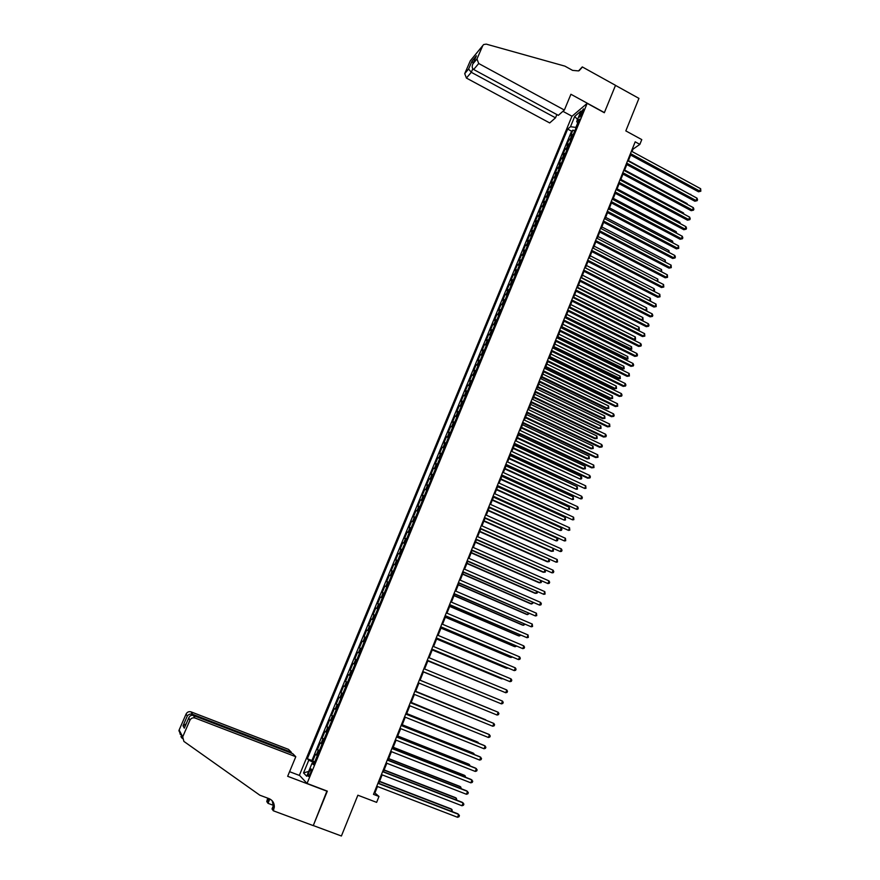 <?xml version="1.0" encoding="UTF-8"?>
<svg xmlns="http://www.w3.org/2000/svg" width="880" height="880" viewBox="0 0 880 880"><rect width="100%" height="100%" fill="white"/><g stroke="black" fill="none" stroke-linecap="round" stroke-linejoin="round"><path stroke-width="1.32" d="M310.431 773.355C311.586 770.209 311.74 768.724 310.893 768.911L309.056 771.958C307.901 775.104 307.747 776.589 308.594 776.413L310.431 773.355M571.901 116.358L299.398 775.225L307.043 783.442L587.18 103.345L571.901 116.358M307.043 783.442L327.327 791.142L313.28 825.55L341.407 836L357.863 795.212L376.629 802.362L378.983 796.466L374.891 792.946L377.476 786.511M587.18 103.345L604.329 112.728L615.494 85.382L638.946 98.384L625.823 130.9L641.773 139.601L639.859 144.375L635.184 141.823L373.494 794.365L378.983 796.466M573.419 134.134L570.614 135.718L572.946 130.075L574.695 131.021M571.857 137.918L569.063 139.491L570.823 140.437M569.063 139.491L566.731 145.156L569.514 143.605M565.598 153.109L562.826 154.627L565.169 148.94L566.929 149.886M561.671 162.646L558.91 164.12L561.253 158.422L563.024 159.357M557.722 172.216L554.972 173.646L557.337 167.926L559.108 168.861M553.762 181.819L551.034 183.205L553.399 177.463L555.17 178.398M549.802 191.444L547.085 192.797L549.45 187.033L551.232 187.968M545.82 201.113L543.114 202.411L545.49 196.636L547.272 197.571M541.827 210.804L539.132 212.069L541.519 206.272L543.312 207.196M537.812 220.528L535.139 221.749L537.537 215.93L539.33 216.865M533.797 230.285L531.135 231.462L533.533 225.632L535.337 226.556M529.76 240.075L527.109 241.208L529.529 235.356L531.322 236.28M525.712 249.898L523.083 250.987L525.503 245.113L527.307 246.037M521.653 259.754L519.035 260.799L521.466 254.903L523.27 255.827M517.583 269.632L514.976 270.633L517.407 264.726L519.222 265.65M513.491 279.554L510.895 280.511L513.348 274.582L515.163 275.495M509.388 289.509L506.814 290.422L509.267 284.471L511.093 285.384M505.274 299.497L502.711 300.355L505.175 294.393L507.001 295.306M501.149 309.507L498.597 310.332L501.072 304.348L502.898 305.25M497.002 319.561L494.472 320.342L496.947 314.336L498.784 315.238M492.844 329.648L490.336 330.374L492.822 324.346L494.659 325.248M488.675 339.768L486.178 340.45L488.675 334.4L490.523 335.302M484.495 349.921L482.009 350.559L484.517 344.487L486.365 345.389M480.293 360.107L477.829 360.701L480.337 354.607L482.196 355.509M476.091 370.326L473.627 370.865L476.146 364.76L478.016 365.651M471.856 380.578L469.425 381.073L471.944 374.946L473.814 375.837M467.621 390.874L465.201 391.325L467.731 385.165L469.601 386.056M463.364 401.192L460.955 401.599L463.507 395.428L465.377 396.308M459.096 411.554L456.709 411.906L459.261 405.713L461.142 406.604M454.817 421.949L452.441 422.257L455.004 416.042L456.885 416.922M450.516 432.377L448.162 432.63L450.725 426.404L452.617 427.273M446.204 442.838L443.861 443.047L446.446 436.799L448.338 437.668M441.881 453.343L439.549 453.497L442.134 447.227L444.037 448.096M437.536 463.881L435.226 463.98L437.822 457.688L439.725 458.557M433.18 474.452L430.892 474.507L433.488 468.193L435.402 469.062M428.802 485.056L426.536 485.067L429.143 478.731L431.057 479.589M424.424 495.704L422.158 495.66L424.787 489.302L426.701 490.16M420.013 506.385L417.78 506.286L420.409 499.906L422.334 500.764M415.602 517.099L413.38 516.956L416.02 510.554L417.945 511.412M411.169 527.857L408.969 527.659L411.62 521.235L413.545 522.082M406.725 538.648L404.536 538.395L407.198 531.949L409.134 532.796M402.259 549.483L400.092 549.175L402.754 542.707L404.701 543.554M397.782 560.351L395.626 559.988L398.31 553.498L400.257 554.334M393.283 571.252L391.16 570.834L393.844 564.322L395.791 565.169M388.784 582.197L386.661 581.724L389.356 575.19L391.314 576.026M384.252 593.175L382.162 592.647L384.868 586.091L386.826 586.927M379.709 604.186L377.641 603.614L380.347 597.036L382.316 597.861M375.155 615.252L373.098 614.614L375.826 608.014L377.795 608.839M370.59 626.34L368.544 625.658L371.283 619.025L373.263 619.861M365.992 637.483L363.979 636.735L366.718 630.08L368.709 630.905M361.394 648.648L359.392 647.856L362.142 641.179L364.133 642.004M359.546 653.136L357.555 652.311L354.794 659.01L356.785 659.824M354.915 664.356L352.946 663.487L350.174 670.208L352.176 671.022M350.273 675.631L348.315 674.696L345.532 681.439L347.545 682.253M345.62 686.939L343.684 685.949L340.89 692.714L342.903 693.517M340.934 698.28L339.02 697.235L336.226 704.033L338.239 704.836M336.248 709.676L334.345 708.565L331.54 715.385L333.564 716.188M331.54 721.105L329.659 719.939L326.843 726.781L328.867 727.573M326.81 732.567L324.951 731.346L322.124 738.21L324.159 739.002M322.069 744.084L320.232 742.797L317.394 749.683L319.429 750.475M580.756 113.08L579.766 117.194L582.483 112.992L583.473 108.878L580.756 113.08L582.109 113.828M313.962 763.763L312.026 763.29L313.544 764.764L579.612 119.108L576.697 121.539L577.841 123.387M312.026 763.29L306.691 776.248L303.523 772.937L308.792 760.166L307.34 758.758L567.666 129.063L570.482 126.72L574.75 116.358L581.009 111.056L576.697 121.539M572.946 130.075L571.593 131.186L311.927 760.529L314.688 761.992M317.306 755.634L315.491 754.292L312.642 761.2M319.209 751.003L317.394 749.683M323.972 739.475L322.124 738.21M328.702 727.98L326.843 726.781M333.421 716.529L331.54 715.385M338.129 705.111L336.226 704.033M342.815 693.737L340.89 692.714M347.479 682.407L345.532 681.439M352.132 671.121L350.174 670.208M356.774 659.868L354.794 659.01M362.142 641.179L364.155 641.938M366.718 630.08L368.753 630.795M371.283 619.025L373.329 619.685M375.826 608.014L377.894 608.608M380.347 597.036L382.437 597.575M384.868 586.091L386.969 586.575M389.356 575.19L391.49 575.619M393.844 564.322L395.989 564.707M398.31 553.498L400.466 553.817M402.754 542.707L404.943 542.982M407.198 531.949L409.387 532.169M411.62 521.235L413.831 521.4M416.02 510.554L418.253 510.664M420.409 499.906L422.664 499.972M424.787 489.302L427.053 489.313M429.143 478.731L431.431 478.687M433.488 468.193L435.798 468.105M437.822 457.688L440.143 457.556M442.134 447.227L444.477 447.04M446.446 436.799L448.789 436.557M450.725 426.404L453.101 426.118M455.004 416.042L457.38 415.712M459.261 405.713L461.659 405.328M463.507 395.428L465.916 394.999M467.731 385.165L470.162 384.692M471.944 374.946L474.397 374.418M476.146 364.76L478.61 364.188M480.337 354.607L482.823 353.991M484.517 344.487L487.003 343.827M488.675 334.4L491.183 333.685M492.822 324.346L495.341 323.587M496.947 314.336L499.488 313.522M501.072 304.348L503.624 303.501M505.175 294.393L507.749 293.502M509.267 284.471L511.852 283.536M513.348 274.582L515.944 273.603M517.407 264.726L520.025 263.703M521.466 254.903L524.095 253.836M525.503 245.113L528.143 244.002M529.529 235.356L532.18 234.201M533.533 225.632L536.206 224.422M537.537 215.93L540.221 214.687M541.519 206.272L544.225 204.985M545.49 196.636L548.207 195.305M549.45 187.033L552.178 185.669M553.399 177.463L556.138 176.055M557.337 167.926L560.087 166.474M561.253 158.422L564.025 156.926M565.169 148.94L567.952 147.4M577.654 123.079L575.872 127.413L570.482 126.72M632.049 151.514L632.973 149.182L639.859 144.375M378.752 783.332L382.151 774.851M383.405 771.716L386.804 763.235M388.047 760.144L391.446 751.663M392.667 748.605L396.066 740.135M397.276 737.11L400.675 728.64M401.874 725.659L405.262 717.189M406.45 714.252L409.838 705.782M411.004 702.878L414.392 694.419M415.547 691.548L418.935 683.089M420.09 680.207L490.886 709.203L420.09 680.218L423.456 671.814M424.589 668.976L427.955 660.583M429.099 657.745L432.443 649.407M433.587 646.536L436.909 638.264M438.064 635.382L441.364 627.154M442.519 624.261L445.797 616.088M446.963 613.173L450.219 605.055M451.396 602.129L454.63 594.066M455.807 591.118L459.019 583.11M460.207 580.151L463.397 572.198M464.585 569.217L467.753 561.319M468.952 558.327L472.098 550.484M473.308 547.47L476.432 539.682M477.642 536.657L480.744 528.913M481.965 525.877L485.045 518.188M486.266 515.13L489.335 507.496M490.567 504.427L493.603 496.848M494.835 493.757L497.86 486.222M499.103 483.12L502.106 475.64M503.349 472.527L506.33 465.102M507.584 461.967L510.543 454.586M511.808 451.44L514.745 444.114M516.01 440.957L518.925 433.675M520.201 430.496L523.094 423.269M524.381 420.079L527.252 412.896M528.539 409.695L531.399 402.567M532.686 399.344L535.524 392.26M536.822 389.037L539.638 381.997M540.947 378.752L543.741 371.767M545.05 368.511L547.833 361.57M549.142 358.303L551.903 351.406M553.223 348.128L555.962 341.286M557.293 337.986L560.01 331.188M561.341 327.877L564.047 321.123M565.378 317.801L568.073 311.102M569.404 307.758L572.077 301.103M573.419 297.748L576.07 291.137M577.412 287.771L580.052 281.215M581.405 277.838L584.012 271.315M585.376 267.927L587.972 261.448M589.336 258.049L591.91 251.614M593.285 248.204L595.837 241.824M597.212 238.392L599.753 232.056M601.139 228.613L603.658 222.321M605.044 218.867L607.552 212.608M608.938 209.154L611.424 202.939M612.821 199.463L615.296 193.303M616.693 189.816L619.146 183.689M620.543 180.191L622.985 174.108M624.393 170.599L626.813 164.571M628.221 161.04L630.63 155.045M314.358 762.795L313.643 763.686M632.357 148.852L632.973 149.182M374.176 792.671L374.891 792.946M571.593 131.186L567.666 129.063M311.927 760.529L307.34 758.758M308.792 760.166L314.05 762.674M577.511 119.548L574.75 116.358M303.523 772.937L308.671 771.419M630.014 154.715L698.489 191.785L699.754 191.081L630.476 153.56M700.667 188.727L700.821 191.224L699.754 191.081L700.667 188.727L631.422 151.184M700.821 191.224L698.489 191.785M690.569 194.689L628.386 160.633M690.723 194.293L690.932 194.887M564.366 110.044L478.72 63.514L473.649 69.498L558.327 115.357L564.366 110.044L570.922 94.27L604.384 112.585L615.516 85.338L582.285 66.913L578.809 70.807M556.875 114.565L555.511 117.821L549.692 122.936L466.411 78.067L464.717 73.645L468.6 69.003L472.032 61.083L476.41 55.803L472.934 63.8L476.971 58.96L482.735 45.694L483.615 44.561L486.233 44.121L564.894 66.132L572.583 70.378L578.556 70.917L582.285 66.913M464.717 73.645L470.327 60.764L482.79 45.573M572.022 116.259L562.925 111.32M555.511 117.821L471.284 72.292L466.411 78.067M476.971 58.96L478.72 63.514M579.238 70.598L582.076 67.43M468.6 69.003L471.284 72.292L472.813 68.772M472.032 61.083L473.165 63.206M476.41 55.803L475.926 56.914M472.934 63.8L472.747 64.163C471.801 66.638 472.098 68.42 473.649 69.498M291.082 753.038L291.39 752.29L288.508 749.386L191.037 711.865L192.61 714.307L192.192 715.275M291.39 752.29L192.61 714.307C190.399 713.702 188.617 714.274 187.286 716.012L186.076 714.043L179.135 730.004L182.71 736.835L183.887 741.4L259.853 795.212L269.082 798.655C272.602 800.195 274.351 802.978 274.329 806.982L273.328 810.788L313.258 825.616L326.942 790.999M327.261 791.318L287.661 776.292L295.79 756.723L195.019 718.025C192.775 717.42 191.07 718.179 189.893 720.291L182.71 736.835M273.339 805.31L268.004 803.33L266.761 801.57L267.707 798.138M273.328 810.788L272.008 808.929L274.021 804.089M299.684 775.533L289.575 771.683M295.79 756.723L292.787 753.698L193.369 715.484L195.019 718.025M269.412 798.787L267.971 802.252L267.025 800.921M269.819 798.974L268.004 803.33M180.268 734.426L179.135 730.004M186.076 714.043C187.209 712.008 188.859 711.282 191.037 711.865M182.38 738.54C180.653 736.45 180.422 735.977 181.676 737.121M272.184 800.745L273.328 805.607L272.602 808.72L273.614 810.117M268.686 798.512L267.971 802.252M189.893 720.291L188.76 717.871C189.827 715.726 191.367 714.923 193.369 715.484M188.639 718.223L184.756 727.144M184.316 728.156L183.018 725.824L186.142 723.888M626.197 164.23L694.837 201.223L696.091 200.541L626.648 163.097M697.015 198.176L697.543 199.727L697.169 200.673L696.091 200.541L697.015 198.176L627.605 160.71M697.169 200.673L694.837 201.223M622.369 173.778L691.174 210.683L692.428 210.023L622.809 172.667M693.341 207.647L693.88 209.198L693.506 210.144L692.428 210.023L693.341 207.647L623.766 170.269M693.506 210.144L691.174 210.683M618.519 183.359L687.5 220.187L688.743 219.538L618.959 182.259M689.667 217.151L690.206 218.702L689.832 219.648L688.743 219.538L689.667 217.151L619.927 179.861M689.832 219.648L687.5 220.187M614.669 192.973L683.815 229.713L685.058 229.086L615.098 191.895M685.982 226.688L686.521 228.228L686.147 229.185L685.058 229.086L685.982 226.688L616.066 189.486M686.147 229.185L683.815 229.713M686.884 204.182L687.115 203.599L624.624 170.016M687.115 203.599L687.412 204.457M683.188 213.697L683.485 212.927L620.862 179.421M683.485 212.927L683.881 214.06M679.492 223.234L679.855 222.288L617.078 188.859M679.855 222.288L680.35 223.696M675.774 232.815L676.214 231.682L613.283 198.33M676.214 231.682L676.709 233.31M610.797 202.609L680.119 239.261L681.351 238.656L611.226 201.553M682.275 236.258L682.825 237.798L682.451 238.755L681.351 238.656L682.275 236.258L612.194 199.133M682.451 238.755L680.119 239.261M672.045 242.418L672.551 241.098L609.466 207.823M672.551 241.098L672.98 242.913M606.925 212.278L676.412 248.853L677.633 248.259L607.343 211.244M678.568 245.861L678.744 248.347L677.633 248.259L678.568 245.861L608.311 208.824M678.744 248.347L676.412 248.853M668.305 252.054L668.888 250.558L605.649 217.349M668.888 250.558L669.24 252.549M603.031 221.991L672.683 258.467L673.904 257.895L603.438 220.968M674.839 255.486L675.389 257.015L675.015 257.972L673.904 257.895L674.839 255.486L604.417 218.537M675.015 257.972L672.683 258.467M664.554 261.723L665.203 260.04L601.821 226.908M665.203 260.04L665.489 262.218M599.126 231.726L668.954 268.125L670.164 267.564L599.522 230.725M671.11 265.144L671.286 267.63L670.164 267.564L671.11 265.144L600.501 228.283M671.286 267.63L668.954 268.125M660.781 271.425L661.518 269.544L597.971 236.5M661.518 269.544L661.727 271.92M595.21 241.494L665.203 277.805L666.413 277.266L595.606 240.515M667.359 274.835L667.535 277.321L666.413 277.266L667.359 274.835L596.585 238.062M667.535 277.321L665.203 277.805M657.008 281.16L657.811 279.092L594.121 246.125M657.811 279.092L657.855 281.589M591.283 251.295L661.452 287.518L662.651 287.001L591.668 250.338M663.597 284.559L663.784 287.045L662.651 287.001L663.597 284.559L592.647 247.874M663.784 287.045L661.452 287.518M653.224 290.917L654.093 288.662L590.249 255.772M654.093 288.662L654.654 290.147L653.895 291.269M654.28 291.104L653.51 291.071M587.334 261.129L657.679 297.253L658.878 296.758L587.708 260.194M659.824 294.316L660.011 296.802L658.878 296.758L659.824 294.316L588.698 257.719M660.011 296.802L657.679 297.253M585.398 267.883L649.44 300.674L650.375 298.265L586.366 265.452M650.375 298.265L650.562 300.707M583.385 270.985L653.895 307.032L655.094 306.559L583.748 270.072M656.04 304.106L656.227 306.581L655.094 306.559L656.04 304.106L584.738 267.597M656.227 306.581L653.895 307.032M581.493 277.596L645.7 310.31L646.635 307.901L582.472 275.165M645.392 310.431L646.822 310.332L645.733 310.607M646.635 307.901L646.822 310.332M579.414 280.885L650.1 316.833L651.288 316.382L579.766 279.994M652.245 313.918L652.817 315.414L652.432 316.404L651.288 316.382L652.245 313.918L580.767 277.508M652.432 316.404L650.1 316.833M577.588 287.353L641.938 319.979L642.884 317.559L578.567 284.911M641.377 320.199L643.071 320.001L641.608 320.309M642.884 317.559L643.071 320.001M575.432 290.818L646.294 326.678L647.471 326.238L575.784 289.938M648.428 323.774L649.011 325.259L648.626 326.249L647.471 326.238L648.428 323.774L576.774 287.452M648.626 326.249L646.294 326.678M573.661 297.143L638.176 329.681L639.122 327.261L574.651 294.69M637.351 329.989L639.32 329.692L637.461 330.055M639.122 327.261L639.32 329.692M571.439 300.784L642.477 336.545L643.654 336.127L571.78 299.926M644.611 333.652L644.809 336.127L643.654 336.127L644.611 333.652L572.781 297.429M644.809 336.127L642.477 336.545M569.723 306.955L634.392 339.416L635.338 336.985L570.713 304.502M633.292 339.812L635.547 339.416L633.292 339.823M635.338 336.985L635.547 339.416M567.424 310.772L638.649 346.445L639.815 346.049L567.754 309.947M640.772 343.574L641.355 345.048L640.97 346.038L639.815 346.049L640.772 343.574L568.766 307.439M640.97 346.038L638.649 346.445M565.455 317.603L629.475 349.569L630.608 349.184L631.554 346.742L566.764 314.336M565.785 316.8L631.763 349.173L629.475 349.569M631.554 346.742L631.763 349.173M563.409 320.804L634.799 356.389L635.965 356.004L563.728 319.99M636.922 353.518L637.516 354.992L637.131 355.982L635.965 356.004L636.922 353.518L564.74 317.482M637.131 355.982L634.799 356.389M561.506 327.47L625.68 359.348L626.802 358.985L627.759 356.532L562.815 324.214M561.814 326.689L627.957 358.952L625.68 359.348M627.759 356.532L627.957 358.952M559.372 330.869L630.938 366.355L632.093 365.992L559.68 330.077M633.061 363.495L633.655 364.969L633.27 365.959L632.093 365.992L633.061 363.495L560.692 327.558M633.27 365.959L630.938 366.355M557.535 337.359L621.874 369.16L622.996 368.808L623.942 366.355L558.844 334.114M557.843 336.6L624.151 368.775L621.874 369.16M623.942 366.355L624.151 368.775M555.324 340.967L627.077 376.354L628.221 376.013L555.632 340.197M629.189 373.505L629.398 375.969L628.221 376.013L629.189 373.505L556.644 337.667M629.398 375.969L627.077 376.354M553.564 347.281L618.057 378.994L619.168 378.675L620.125 376.2L554.851 344.058M553.861 346.544L620.334 378.631L618.057 378.994M620.125 376.2L620.334 378.631M551.254 351.087L623.194 386.386L624.338 386.067L551.551 350.35M625.306 383.559L625.911 385.011L625.515 386.023L624.338 386.067L625.306 383.559L552.574 347.809M625.515 386.023L623.194 386.386M549.571 357.247L614.218 388.872L615.329 388.564L616.286 386.089L550.858 354.024M549.857 356.521L615.329 388.564L616.495 388.509L614.218 388.872M616.286 386.089L616.495 388.509M547.184 361.251L619.3 396.451L620.433 396.154L547.47 360.536M621.412 393.635L622.017 395.087L621.621 396.099L620.433 396.154L621.412 393.635L548.493 357.984M621.621 396.099L619.3 396.451M545.567 367.235L610.379 398.772L611.468 398.486L612.436 396L546.843 364.034M545.842 366.531L611.468 398.486L612.656 398.42L610.379 398.772M612.436 396L612.656 398.42M543.092 371.448L615.384 406.549L616.517 406.274L543.378 370.755M617.496 403.744L617.716 406.208L616.517 406.274L617.496 403.744L544.401 368.192M617.716 406.208L615.384 406.549M541.541 377.256L606.518 408.705L607.607 408.441L608.575 405.955L542.828 374.066M541.816 376.585L607.607 408.441L608.795 408.364L606.518 408.705M608.575 405.955L608.795 408.364M538.989 381.689L611.468 416.691L612.59 416.427L539.264 381.007M613.569 413.886L614.185 415.327L613.789 416.35L612.59 416.427L613.569 413.886L540.287 378.444M613.789 416.35L611.468 416.691M537.515 387.31L602.646 418.682L603.735 418.429L604.703 415.932L538.791 384.131M537.779 386.661L603.735 418.429L604.923 418.352L602.646 418.682M604.703 415.932L604.923 418.352M534.875 391.952L607.53 426.855L608.652 426.624L535.139 391.292M609.631 424.072L609.862 426.525L608.652 426.624L609.631 424.072L536.173 388.718M609.862 426.525L607.53 426.855M533.467 397.397L598.763 428.681L599.841 428.45L600.82 425.942L534.732 394.24M533.72 396.77L599.841 428.45L601.04 428.362L598.763 428.681M600.82 425.942L601.04 428.362M530.739 402.248L603.581 437.052L604.692 436.843L530.992 401.621M605.682 434.28L606.309 435.71L605.913 436.733L604.692 436.843L605.682 434.28L532.026 399.036M605.913 436.733L603.581 437.052M529.408 407.528L594.869 438.713L595.936 438.504L596.915 435.996L530.673 404.371M529.661 406.912L595.936 438.504L597.146 438.405L594.869 438.713M596.915 435.996L597.146 438.405M526.592 412.588L599.621 447.282L600.732 447.095L526.845 411.972M601.722 444.532L602.349 445.951L601.953 446.974L600.732 447.095L601.722 444.532L527.879 409.387M601.953 446.974L599.621 447.282M525.338 417.681L590.953 448.778L592.031 448.591L593.01 446.072L526.592 414.546M525.58 417.087L592.031 448.591L593.23 448.481L590.953 448.778M593.01 446.072L593.23 448.481M522.434 422.95L595.65 457.556L596.75 457.38L522.676 422.367M597.751 454.806L597.982 457.259L596.75 457.38L597.751 454.806L523.721 419.771M597.982 457.259L595.65 457.556M521.257 427.867L587.037 458.876L588.093 458.711L589.083 456.181L522.511 424.743M521.477 427.306L588.093 458.711L589.314 458.59L587.037 458.876M589.083 456.181L589.314 458.59M518.265 433.356L591.668 467.852L592.757 467.709L518.496 432.795M593.758 465.124L593.989 467.566L592.757 467.709L593.758 465.124L519.541 430.188M593.989 467.566L591.668 467.852M517.154 438.097L583.099 469.007L584.155 468.864L585.145 466.323L518.397 434.984M517.374 437.547L584.155 468.864L585.376 468.732L583.099 469.007M585.145 466.323L585.376 468.732M514.074 443.806L587.664 478.192L588.753 478.071L514.294 443.256M589.754 475.475L590.392 476.883L589.985 477.917L588.753 478.071L589.754 475.475L515.35 440.638M513.04 448.349L580.206 479.061L581.196 476.509L514.283 445.258M513.249 447.832L580.206 479.061L581.427 478.907L581.823 477.895L581.196 476.509M509.872 454.278L584.727 488.455L510.081 453.761M585.739 485.859L585.981 488.301L584.727 488.455L585.739 485.859L511.137 451.132M508.915 458.645L576.235 489.28L577.236 486.717L510.158 455.565M509.113 458.139L576.235 489.28L577.467 489.115L577.236 486.717M505.659 464.783L580.701 498.883L505.857 464.299M581.702 496.276L582.351 497.673L581.944 498.718L580.701 498.883L581.702 496.276L506.913 461.659M504.779 468.963L572.253 499.532L573.254 496.969L506.011 465.905M504.966 468.49L572.253 499.532L573.496 499.367L573.254 496.969M501.435 475.332L576.653 509.355L501.622 474.87M577.665 506.726L578.314 508.123L577.907 509.168L576.653 509.355L577.665 506.726L502.678 472.219M500.621 479.325L568.26 509.817L569.261 507.243L501.853 476.278M500.808 478.874L568.26 509.817L569.514 509.641L569.261 507.243M497.189 485.914L572.594 519.849L497.365 485.474M573.606 517.22L573.859 519.651L572.594 519.849L573.606 517.22L498.432 482.812M496.452 489.72L564.256 520.135L565.257 517.561L497.673 486.684M496.628 489.291L564.256 520.135L565.51 519.948L565.257 517.561M492.932 496.54L568.513 530.387L493.097 496.111M569.536 527.747L569.789 530.178L568.513 530.387L569.536 527.747L494.164 493.449M492.272 500.159L560.241 530.497L561.242 527.901L493.493 497.134M492.437 499.752L560.241 530.497L561.495 530.299L561.902 529.254L561.242 527.901M488.653 507.199L564.432 540.947L488.818 506.792M565.455 538.307L565.708 540.738L564.432 540.947L565.455 538.307L489.885 504.119M488.081 510.62L556.204 540.892L557.216 538.285L489.291 507.606M488.235 510.235L556.204 540.892L557.469 540.672L557.876 539.638L557.216 538.285M484.363 517.891L560.329 551.551L484.517 517.517M561.352 548.9L562.023 550.264L561.605 551.331L560.329 551.551L561.352 548.9L485.595 514.833M483.868 521.114L551.155 551.287L552.167 551.309L553.146 548.768M484.011 520.762L552.167 551.309L553.432 551.089L553.223 548.801M480.062 528.616L556.215 562.199L480.205 528.264M557.238 559.537L557.502 561.957L556.215 562.199L557.238 559.537L481.283 525.569M479.644 531.652L547.107 561.715L548.097 561.77L549.021 559.394M479.787 531.322L548.097 561.77L549.373 561.539L549.296 559.515M475.75 539.385L552.079 572.869L475.882 539.055M553.113 570.196L553.795 571.549L553.377 572.627L552.079 572.869L553.113 570.196L476.96 536.36M475.409 542.223L543.037 572.187L544.027 572.264L544.885 570.053M475.53 541.915L544.027 572.264L545.314 572.022L545.369 570.273M471.416 550.187L547.932 583.583L471.537 549.879M548.977 580.899L549.659 582.252L549.241 583.319L547.932 583.583L548.977 580.899L472.626 547.173M471.152 552.838L538.967 582.703L539.946 582.791L540.738 580.756M471.273 552.541L539.946 582.791L541.233 582.538L541.42 581.064M467.071 561.022L543.785 594.33L467.181 560.747M544.819 591.646L545.094 594.066L543.785 594.33L544.819 591.646L468.27 558.03M466.895 563.475L534.864 593.241L535.843 593.362L536.569 591.492M466.994 563.211L535.843 593.362L537.141 593.098L537.471 591.888M462.704 571.901L539.605 605.121L462.803 571.648M540.65 602.426L541.343 603.757L540.925 604.835L539.605 605.121L540.65 602.426L463.903 568.92M462.605 574.156L530.761 603.823L531.729 603.966L532.389 602.261M462.704 573.914L531.729 603.966L533.412 602.712M458.326 582.813L535.425 615.945L458.414 582.593M536.47 613.239L536.745 615.648L535.425 615.945L536.47 613.239L459.514 579.854M458.315 584.87L526.647 614.427L527.604 614.592L528.187 613.074M458.403 584.65L527.604 614.592L529.221 613.514M453.937 593.769L531.223 626.802L454.014 593.571M532.268 624.085L532.554 626.494L531.223 626.802L532.268 624.085L455.114 590.821M454.003 595.628L522.511 625.086L523.457 625.273L523.985 623.92M454.08 595.43L523.457 625.273L525.008 624.36M449.526 604.758L527.01 637.703L449.603 604.593M528.066 634.975L528.341 637.384L527.01 637.703L528.066 634.975L450.703 601.832M449.68 606.408L518.364 635.767L519.299 635.976L519.761 634.799M449.746 606.243L519.299 635.976L520.784 635.239M445.104 615.791L522.775 648.637L445.159 615.648M523.831 645.898L524.546 647.207L524.117 648.307L522.775 648.637L523.831 645.898L446.27 612.876M445.335 617.232L514.195 646.481L515.13 646.723L515.526 645.722M445.39 617.1L515.13 646.723L516.549 646.162M440.671 626.857L518.529 659.604L440.715 626.736M519.596 656.865L520.311 658.163L519.882 659.263L518.529 659.604L519.596 656.865L441.826 623.964M440.979 628.1L510.015 657.239L510.95 657.503L511.269 656.678M441.034 627.979L510.95 657.503L512.303 657.118M436.216 637.967L514.272 670.615L436.249 637.868M515.339 667.865L516.054 669.163L515.636 670.263L514.272 670.615L515.339 667.865L437.371 635.085M436.612 639.001L505.835 668.03L507.001 667.678M436.645 638.913L506.748 668.316L507.848 668.03M431.739 649.11L510.004 681.67L431.772 649.044M511.071 678.898L511.797 680.185L511.368 681.296L510.004 681.67L511.071 678.898L432.894 646.25M432.223 649.935L501.622 678.865L502.722 678.711M432.256 649.869L503.327 678.964M427.262 660.297L505.714 692.747L427.273 660.253M506.781 689.975L507.507 691.262L507.089 692.373L505.714 692.747L506.781 689.975L428.395 657.448M427.823 660.913L498.421 689.777M427.845 660.869L498.784 689.931M422.752 671.517L501.413 703.879L422.763 671.506M502.491 701.096L503.217 702.372L502.788 703.483L501.413 703.879L502.491 701.096L423.896 668.69M423.412 671.924L494.109 700.887M423.423 671.913L494.241 700.942M497.09 715.044L498.476 714.637L498.905 713.515L498.168 712.25L419.375 679.965L498.168 712.25L497.09 715.044L418.231 682.792M414.832 691.295L493.845 723.437L492.756 726.242L413.688 694.133M414.843 691.262L493.845 723.437L494.582 724.702L494.153 725.824L492.756 726.242M485.727 719.807L415.646 691.284L485.727 719.807M410.267 702.647L489.5 734.668L488.411 737.484L409.134 705.496M410.3 702.592L488.587 734.228L490.248 735.922L489.808 737.044L488.411 737.484M482.174 731.643L411.191 702.405M482.713 731.852L411.169 702.46M405.702 714.054L485.144 745.943L484.044 748.759L404.558 716.914M405.735 713.966L484.242 745.481L485.892 747.186L485.452 748.319L484.044 748.759M477.807 742.896L477.169 741.851L406.725 713.559M478.588 743.215L478.038 742.302L406.692 713.647M401.115 725.494L480.766 757.251L479.666 760.078L399.96 728.365M401.159 725.373L479.875 756.767L481.525 758.494L481.085 759.627L479.666 760.078M473.429 754.193L473.726 753.401L472.868 752.928L402.237 724.757M474.463 754.6L473.726 753.401L402.193 724.867M396.506 736.978L476.377 768.603L475.277 771.441L395.351 739.849M396.561 736.835L475.486 768.086L477.136 769.835L476.696 770.968L475.277 771.441M469.029 765.523L469.403 764.544L468.545 764.049L397.727 735.988M470.085 765.941L469.403 764.544L397.672 736.131M391.886 748.495L471.966 779.988L470.866 782.837L390.731 751.388M391.952 748.33L471.097 779.449L472.736 781.22L472.296 782.353L470.866 782.837M464.607 776.897L465.069 775.731L464.222 775.214L393.206 747.263M465.674 777.315L465.069 775.731L393.14 747.428M387.244 760.067L467.555 791.417L466.444 794.277L386.089 762.96M387.332 759.858L466.686 790.856L468.325 792.638L467.874 793.782L466.444 794.277M460.185 788.315L460.713 786.951L459.866 786.401L388.674 758.571M461.252 788.733L460.713 786.951L388.597 758.769M382.591 771.672L463.111 802.89L462 805.761L381.425 774.576M382.69 771.441L462.253 802.296L463.892 804.1L463.441 805.244L462 805.761M455.741 799.766L456.335 798.215L455.51 797.643L384.12 769.923M456.808 800.184L456.335 798.215L384.032 770.143M377.927 783.31L458.667 814.396L457.545 817.278L376.75 786.236M378.026 783.057L457.809 813.78L459.437 815.606L458.997 816.75L457.545 817.278M451.275 811.261L451.957 809.512L451.132 808.907L379.555 781.319M452.353 811.668L451.957 809.512L379.456 781.572M570.537 138.303L572.088 134.519M316.283 755.007L318.186 750.387M321.035 743.479L322.927 738.87M325.765 731.984L327.657 727.397M330.484 720.533L332.376 715.968M335.192 709.126L337.073 704.572M339.878 697.763L341.748 693.22M344.553 686.433L346.412 681.912M349.206 675.147L351.065 670.637M353.837 663.894L355.696 659.406M358.457 652.685L360.305 648.219M363.066 641.52L364.903 637.065M367.653 630.388L369.49 625.944M372.229 619.289L374.055 614.867M376.783 608.245L378.609 603.834M381.326 597.223L383.141 592.834M385.858 586.245L387.662 581.867M390.368 575.311L392.161 570.944M394.856 564.41L396.649 560.065M399.333 553.542L401.126 549.208M403.799 542.718L405.581 538.406M408.243 531.927L410.025 527.626M412.676 521.18L414.447 516.89M417.098 510.466L418.858 506.187M421.498 499.785L423.258 495.528M425.887 489.148L427.636 484.902M430.254 478.544L432.003 474.309M434.621 467.973L436.359 463.749M438.955 457.435L440.693 453.233M443.289 446.941L445.016 442.75M447.601 436.48L449.317 432.3M451.902 426.052L453.618 421.894M456.181 415.657L457.897 411.51M460.449 405.306L462.154 401.17M464.706 394.988L466.411 390.863M468.952 384.692L470.646 380.589M473.176 374.44L474.859 370.348M477.389 364.221L479.072 360.151M481.591 354.046L483.263 349.976M485.771 343.893L487.443 339.845M489.94 333.773L491.612 329.736M494.098 323.697L495.759 319.671M498.245 313.643L499.895 309.639M502.37 303.633L504.02 299.629M506.484 293.645L508.134 289.663M510.587 283.701L512.226 279.73M514.679 273.779L516.307 269.819M518.749 263.89L520.377 259.952M522.819 254.045L524.436 250.107M526.867 244.222L528.484 240.306M530.904 234.432L532.51 230.527M534.919 224.686L536.525 220.792M538.934 214.962L540.529 211.079M542.927 205.271L544.522 201.399M546.909 195.602L548.493 191.752M550.88 185.977L552.464 182.138M554.829 176.385L556.413 172.546M558.778 166.815L560.351 162.998M562.705 157.278L564.278 153.472M566.632 147.774L568.194 143.979M580.998 115.786L579.887 115.181M482.735 45.694L470.327 60.764M183.018 725.824L187.286 716.012M472.747 64.163L476.223 56.166M273.328 805.607L274.329 806.982M268.675 799.205L267.971 798.237M182.479 737.561L178.904 730.708M184.437 727.804L188.76 717.871"/></g></svg>
